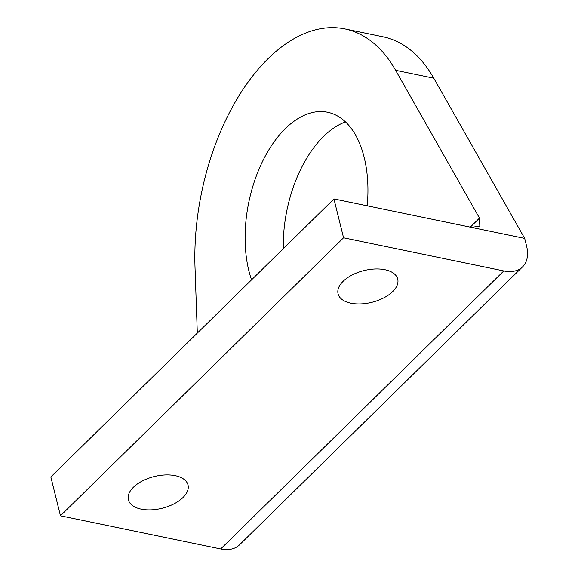 <?xml version="1.0" encoding="UTF-8"?>
<svg xmlns="http://www.w3.org/2000/svg" width="578" height="578" viewBox="0 0 578 578"><rect width="100%" height="100%" fill="white"/><g stroke="black" fill="none" stroke-linecap="round" stroke-linejoin="round"><path stroke-width="0.87" d="M367.232 205.811A104.004 58.92 -78.3 0 0 364.191 157.447A104.004 58.92 -78.3 0 0 327.596 112.233A104.004 58.92 -78.3 0 0 263.055 160.373A104.004 58.92 -78.3 0 0 248.858 270.714A104.004 58.92 -78.3 0 0 251.553 279.839M175.235 475.665A30.728 16.35 -13.9 0 1 188.023 485.014A30.728 16.35 -13.9 0 1 173.92 503.893A30.728 16.35 -13.9 0 1 141.162 509.131A30.728 16.35 -13.9 0 1 128.367 499.775A30.728 16.35 -13.9 0 1 142.477 480.903A30.728 16.35 -13.9 0 1 175.235 475.665M384.941 269.716A30.728 16.35 -13.9 0 1 397.729 279.073A30.728 16.35 -13.9 0 1 383.619 297.945A30.728 16.35 -13.9 0 1 350.86 303.183A30.728 16.35 -13.9 0 1 338.072 293.834A30.728 16.35 -13.9 0 1 352.175 274.962A30.728 16.35 -13.9 0 1 384.941 269.716M345.485 121.9A104.004 58.92 -78.3 0 0 283.278 248.685M471.28 227.342L524.687 238.389L526.609 246.163A37.823 23.799 -134.5 0 1 522.591 266.834A37.823 23.799 -134.5 0 1 503.785 270.938L343.556 237.782L333.94 198.926L471.28 227.342L479.819 226.143L479.494 218.094L395.612 70.285A189.1 107.125 -78.3 0 0 344.835 28.9A189.1 107.125 -78.3 0 0 195.017 267.289L197.315 333.101M395.612 70.285L433.767 78.175L524.687 238.389M433.767 78.175A189.1 107.125 -78.3 0 0 382.99 36.79L344.835 28.9M522.591 266.834L239.494 544.859A37.823 23.799 -134.5 0 1 220.688 548.956L60.459 515.807L50.842 476.951L333.94 198.926M60.459 515.807L343.556 237.782M220.688 548.956L503.785 270.938M470.29 227.14L479.494 218.094"/></g></svg>
